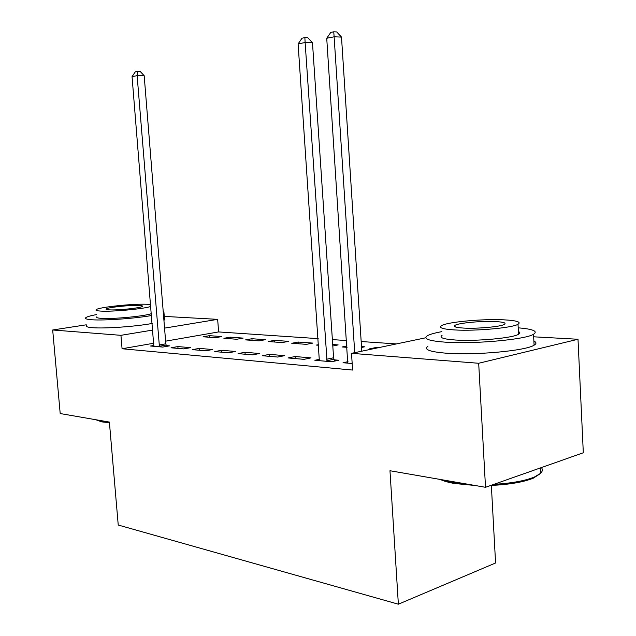 <?xml version="1.0" encoding="UTF-8"?>
<svg xmlns="http://www.w3.org/2000/svg" width="636" height="636" viewBox="0 0 636 636"><rect width="100%" height="100%" fill="white"/><g stroke="black" fill="none" stroke-linecap="round" stroke-linejoin="round"><path stroke-width="0.95" d="M396.451 343.917L361.176 341.54M346.636 340.562L332.374 339.6M318.199 338.638L218.617 331.928L217.655 319.351L164.557 328.12M533.668 336.81L578.005 339.258L478.685 363.267L351.509 353.338L425.842 337.756M478.685 363.267L485.514 487.303L583.315 452.768L578.005 339.258M491.35 485.427L495.579 562.987L398.367 604.2L118.232 525.034L109.384 422.081L60.197 413.551L52.685 329.989L86.25 324.805M164.263 316.402L217.655 319.351M375.653 348.274L375.606 347.59L369.142 348.941L371.607 349.124M375.606 347.59L378.07 347.765M319.574 359.3L314.876 360.286L331.61 361.741L338.662 360.238L334.099 359.849M318.612 344.64L316.394 345.078L318.652 345.245M332.7 344.513L338.169 344.911L332.803 345.984M262.461 355.731L277.67 357.05L284.674 355.651L269.449 354.355L262.461 355.731M274.561 340.347L268.169 341.548L282.201 342.573L288.609 341.357L274.561 340.347L274.68 342.025M214.722 351.589L228.594 352.789L235.527 351.47L221.63 350.285L214.722 351.589M230.232 337.167L223.896 338.304L236.791 339.25L243.143 338.098L230.232 337.167L230.351 338.781M171.044 347.797L183.748 348.894L190.601 347.654L177.865 346.572L171.044 347.797M218.617 331.928L165.606 341.166M153.84 343.217L122.072 348.751L352.606 370.057L351.509 353.338M153.952 345.42L150.573 346.016L162.752 347.073L169.558 345.865L166.234 345.579M209.395 335.673L203.099 336.786L215.477 337.692L221.797 336.563L209.395 335.673L209.522 337.255M192.406 349.649L205.674 350.802L212.567 349.522L199.275 348.385L192.406 349.649M251.935 338.726L245.568 339.894L259.011 340.88L265.395 339.688L251.935 338.726L252.055 340.371M238.047 353.616L252.564 354.872L259.536 353.513L245.003 352.272L238.047 353.616M298.173 342.041L291.757 343.273L306.409 344.346L312.84 343.09L298.173 342.041L298.292 343.758M288.044 357.957L303.984 359.34L311.02 357.885L295.056 356.534L288.044 357.957M346.994 345.992L342.168 346.97L347.081 347.328M361.502 346.58L364.666 346.811L361.558 347.447M347.995 361.661L343.043 362.735L352.177 363.522M122.072 348.751L120.935 335.323L52.685 329.989M485.514 487.303L389.971 470.735L398.367 604.2M152.759 330.068L120.935 335.323M178.016 348.401L177.865 346.572M199.418 350.261L199.275 348.385M221.773 352.201L221.63 350.285M245.146 354.228L245.003 352.272M269.592 356.351L269.449 354.355M295.207 358.577L295.056 356.534M159.024 345.014L165.821 343.814L144.181 75.708L137.13 75.652L159.429 346.787M132.057 76.646L135.325 71.812L137.352 71.407L137.13 75.652L132.057 76.646L153.825 346.302M165.821 343.814L166.497 346.405M137.352 71.407L140.174 71.439L144.181 75.708M109.44 422.686L101.752 421.883L95.694 419.704M95.972 419.752L100.878 421.127L108.525 421.93M96.489 314.605C90.233 315.766 86.623 316.839 85.637 317.817C84.874 318.779 87.021 319.431 92.101 319.773C104.415 320.679 135.023 318.493 151.575 315.52M163.301 312.522L163.921 312.093L163.166 310.885M86.321 325.592C85.55 326.61 87.712 327.309 92.784 327.707C105.107 328.725 135.691 326.538 152.219 323.454M163.929 320.321L164.549 319.868L164.47 318.914M151.416 313.62C144.785 316.211 113.049 319.24 101.442 318.358C97.706 318.111 96.123 317.634 96.696 316.935M150.684 304.58L147.178 304.286C133.441 303.507 97.554 307.323 96.076 309.78C95.503 310.44 97.085 310.877 100.822 311.091C112.429 311.879 144.189 308.889 150.827 306.425M139.141 305.463C130.34 304.954 107.079 307.427 106.156 309.001C105.775 309.43 106.816 309.716 109.273 309.851C117.891 310.424 141.661 307.896 142.488 306.345C142.901 305.884 141.788 305.59 139.141 305.463M540.338 469.137L540.544 473.105M540.028 473.836L533.207 478.224C523.261 482.191 509.11 484.6 490.769 485.451M474.997 485.483L454.39 483.479C448.372 482.414 443.697 481.078 440.358 479.472M442.934 479.918L453.468 482.47L467.055 484.107M493.926 484.338C511.392 483.296 524.843 480.88 534.296 477.08L540.552 473.375C542.603 471.387 542.882 469.455 541.403 467.571M441.837 331.65C434.603 332.962 429.745 334.353 427.265 335.816C422.964 338.821 428.998 340.936 445.367 342.168C473.772 344.259 525.352 339.592 533.54 334.274C538.191 331.229 533.079 329.082 518.205 327.834M427.885 346.342C423.6 349.514 429.642 351.795 446.003 353.179C474.4 355.532 525.924 350.802 534.089 345.189C536.641 343.679 536.569 342.311 533.882 341.079M518.404 331.555C520.272 332.366 520.32 333.28 518.539 334.282C512.703 338.106 475.935 341.468 455.328 340.014C443.324 339.139 438.896 337.605 442.052 335.403M454.756 329.949C475.37 331.229 512.171 327.914 518.022 324.288C521.52 321.983 516.678 320.496 503.489 319.813C482.16 318.755 447.172 322.023 441.487 325.672C438.323 327.755 442.743 329.178 454.756 329.949M495.126 321.554C481.452 320.846 458.715 322.961 455.034 325.306C452.959 326.673 455.853 327.596 463.731 328.081C477.103 328.884 500.604 326.745 504.348 324.408C506.566 322.953 503.489 321.999 495.126 321.554M326.538 359.26L333.59 357.774L312.483 42.779L305.129 42.517L327.047 361.343M298.109 43.9L302.06 38.192L304.867 37.627L305.129 42.517L298.109 43.9L319.344 360.676M333.59 357.774L334.536 361.113M304.867 37.627L307.808 37.739L312.483 42.779M361.797 351.175L341.5 37.095L334.123 36.801L354.721 352.662M326.729 38.255L330.8 32.396L333.757 31.8L334.123 36.801L326.729 38.255L347.741 363.14M333.757 31.8L336.706 31.935L341.5 37.095M159.27 346.278L166.076 345.078M326.84 360.747L333.892 359.26M163.921 312.093L164.549 319.868M533.207 478.224L534.296 477.08M533.54 334.274L534.089 345.189M518.539 334.282L518.022 324.288M455.122 326.84L455.034 325.306M540.282 467.969L540.552 473.375"/></g></svg>

